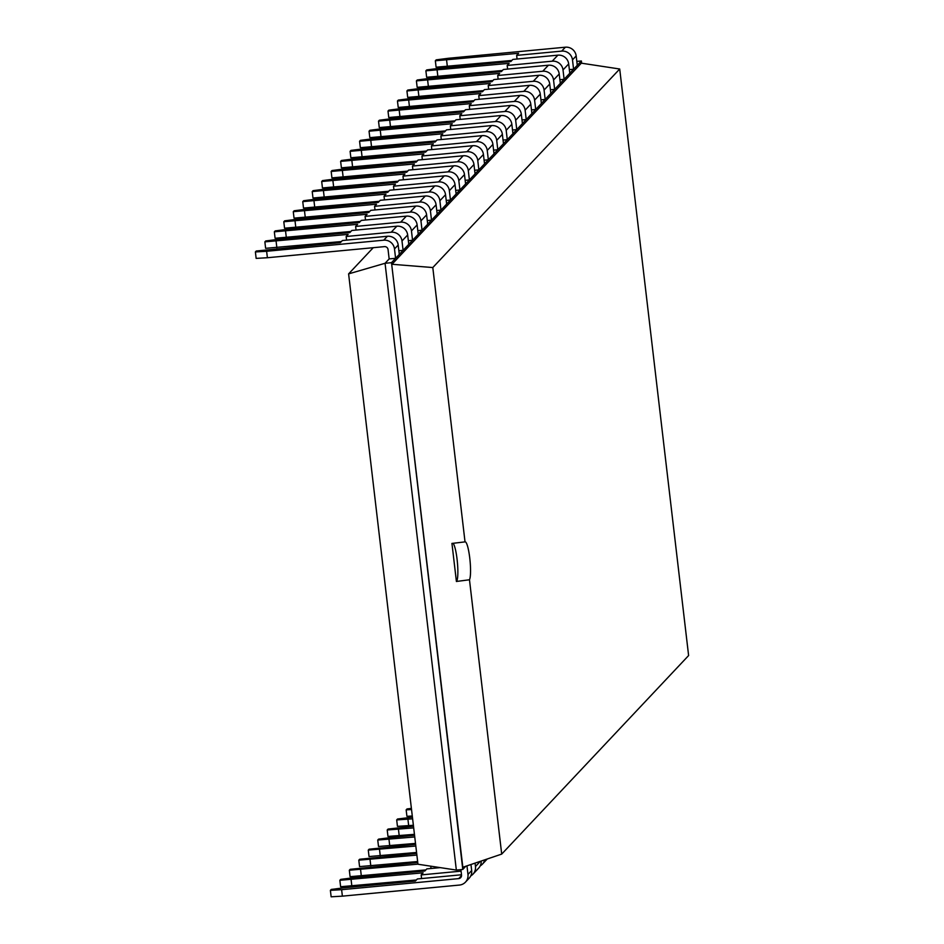 <?xml version="1.0" encoding="UTF-8"?>
<svg xmlns="http://www.w3.org/2000/svg" width="944" height="944" viewBox="0 0 944 944"><rect width="100%" height="100%" fill="white"/><g stroke="black" fill="none" stroke-linecap="round" stroke-linejoin="round"><path stroke-width="1.42" d="M373.246 247.694L348.607 273.878L417.956 864.232L456.341 870.073L462.784 869.459L465.793 866.25M348.607 273.878L385.058 263.282L456.341 870.073M398.864 250.75L403.1 250.349L395.595 258.314L389.152 258.927L385.058 263.282L391.5 262.668L462.784 869.459L462.831 867.253L501.701 854.096L688.613 655.549L619.712 69.006L432.8 267.553L465.026 541.88A19.352 3.092 -95.4 0 1 465.144 541.856A19.352 3.092 -95.4 0 1 469.77 558.152A19.352 3.092 -95.4 0 1 469.475 579.769L501.701 854.096M576.819 61.395L581.374 60.971L403.1 250.349L401.991 240.98L407.666 234.962L408.764 244.331M389.152 258.927L388.055 249.558A3.28 3.21 43.3 0 0 384.456 246.632L267.388 257.736L266.633 251.281L383.701 240.189A9.829 9.617 -136.7 0 1 394.498 248.945L395.595 258.314L391.5 262.668L462.831 867.253M569.35 69.644L573.586 69.242L572.489 59.873L576.17 55.956L577.28 65.325M559.886 79.709L564.111 79.308L563.013 69.939L568.677 63.921L569.787 73.29M408.339 240.696L412.563 240.295L411.466 230.926L417.13 224.896L418.239 234.265M550.411 89.774L554.647 89.373L553.538 80.004L559.214 73.986L560.311 83.343M417.803 230.631L422.039 230.23L420.941 220.861L426.605 214.843L427.703 224.212M540.936 99.828L545.172 99.427L544.074 90.058L549.738 84.04L550.836 93.409M427.278 220.566L431.514 220.164L430.405 210.795L436.081 204.777L437.178 214.146M531.472 109.893L535.696 109.492L534.599 100.123L540.263 94.105L541.36 103.474M436.753 210.512L440.978 210.111L439.88 200.742L445.544 194.712L446.654 204.081M521.997 119.959L526.221 119.558L525.124 110.188L530.799 104.17L531.897 113.528M446.217 200.447L450.453 200.045L449.356 190.676L455.02 184.658L456.117 194.027M512.521 130.012L516.757 129.611L515.66 120.242L521.324 114.224L522.421 123.593M455.692 190.381L459.929 189.98L458.819 180.611L464.495 174.593L465.593 183.962M503.058 140.078L507.282 139.677L506.185 130.307L511.849 124.289L512.946 133.659M465.168 180.328L469.392 179.926L468.295 170.557L473.959 164.527L475.068 173.897M493.582 150.143L497.807 149.742L496.709 140.373L502.373 134.355L503.482 143.712M474.631 170.262L478.868 169.861L477.77 160.492L483.434 154.474L484.532 163.843M484.107 160.197L488.343 159.796L487.234 150.426L492.91 144.408L494.007 153.778M470.962 864.503L471.67 870.545A9.829 9.617 -136.7 0 1 469.168 878.203L465.475 882.121A9.829 9.617 -136.7 0 1 459.457 885.059L342.377 896.151L341.622 889.696L458.701 878.604A3.28 3.21 -136.7 0 0 461.533 875.076L460.896 869.636M581.646 63.213L581.374 60.971L581.327 63.165L391.996 264.273L432.8 267.553M561.68 51.118L565.373 47.2L448.306 58.292L436.211 59.85L435.349 60.77L518.622 53.289L516.639 55.389L561.68 51.118A9.829 9.617 43.3 0 1 572.489 59.873M565.373 47.2A9.829 9.617 43.3 0 1 576.17 55.956M516.639 55.389L517.064 59.024M394.498 248.945L398.191 245.027A9.829 9.617 -136.7 0 0 387.394 236.271L342.353 240.531L340.371 242.632L256.249 251.021L255.387 251.93L256.143 258.385L267.388 257.736M398.191 245.027L399.288 254.396M552.216 61.183L557.88 55.165L512.84 59.425L510.857 61.525L438.83 68.357L426.735 69.915L425.886 70.824L509.146 63.354L507.176 65.455L552.216 61.183A9.829 9.617 43.3 0 1 563.013 69.939M557.88 55.165A9.829 9.617 43.3 0 1 568.677 63.921M391.194 232.224L396.858 226.206L351.817 230.478L349.846 232.578L277.819 239.398L265.724 240.956L264.863 241.865L348.124 234.395L346.153 236.496L391.194 232.224A9.829 9.617 43.3 0 1 401.991 240.98M346.153 236.496L346.578 240.13M507.176 65.455L507.601 69.089M396.858 226.206A9.829 9.617 43.3 0 1 407.666 234.962M542.741 71.248L548.405 65.219L503.364 69.49L501.394 71.591L429.367 78.411L417.272 79.98L416.41 80.889L499.671 73.408L497.7 75.508L542.741 71.248A9.829 9.617 43.3 0 1 553.538 80.004M548.405 65.219A9.829 9.617 43.3 0 1 559.214 73.986M400.669 222.17L406.333 216.141L361.292 220.412L359.31 222.513L287.283 229.333L275.188 230.902L274.338 231.811L357.599 224.33L355.628 226.43L400.669 222.17A9.829 9.617 43.3 0 1 411.466 230.926M355.628 226.43L356.053 230.076M497.7 75.508L498.125 79.154M406.333 216.141A9.829 9.617 43.3 0 1 417.13 224.896M533.266 81.302L538.941 75.284L493.889 79.556L491.918 81.656L419.891 88.476L407.796 90.034L406.935 90.954L490.207 83.473L488.225 85.574L533.266 81.302A9.829 9.617 43.3 0 1 544.074 90.058M538.941 75.284A9.829 9.617 43.3 0 1 549.738 84.04M410.133 212.105L415.808 206.087L370.768 210.347L368.785 212.447L296.758 219.279L284.663 220.837L283.802 221.746L367.074 214.276L365.092 216.377L410.133 212.105A9.829 9.617 43.3 0 1 420.941 220.861M365.092 216.377L365.517 220.011M488.225 85.574L488.65 89.208M415.808 206.087A9.829 9.617 43.3 0 1 426.605 214.843M523.802 91.367L529.466 85.349L484.425 89.609L482.443 91.71L410.416 98.542L398.321 100.099L397.459 101.008L480.732 93.539L478.75 95.639L523.802 91.367A9.829 9.617 43.3 0 1 534.599 100.123M529.466 85.349A9.829 9.617 43.3 0 1 540.263 94.105M419.608 202.04L425.284 196.022L380.231 200.293L378.261 202.394L306.234 209.214L294.139 210.772L293.277 211.68L376.538 204.211L374.567 206.311L419.608 202.04A9.829 9.617 43.3 0 1 430.405 210.795M374.567 206.311L374.992 209.946M478.75 95.639L479.186 99.273M425.284 196.022A9.829 9.617 43.3 0 1 436.081 204.777M514.327 101.433L519.991 95.403L474.95 99.675L472.979 101.775L400.94 108.595L388.845 110.165L387.996 111.073L471.257 103.592L469.286 105.693L514.327 101.433A9.829 9.617 43.3 0 1 525.124 110.188M519.991 95.403A9.829 9.617 43.3 0 1 530.799 104.17M429.083 191.986L434.747 185.956L389.707 190.228L387.724 192.328L315.697 199.149L303.602 200.718L302.753 201.627L386.013 194.145L384.043 196.246L429.083 191.986A9.829 9.617 43.3 0 1 439.88 200.742M384.043 196.246L384.468 199.892M469.286 105.693L469.711 109.339M434.747 185.956A9.829 9.617 43.3 0 1 445.544 194.712M504.851 111.486L510.527 105.468L465.475 109.74L463.504 111.84L391.477 118.661L379.382 120.218L378.52 121.139L461.793 113.658L459.811 115.758L504.851 111.486A9.829 9.617 43.3 0 1 515.66 120.242M510.527 105.468A9.829 9.617 43.3 0 1 521.324 114.224M438.559 181.921L444.223 175.903L399.182 180.162L397.2 182.263L325.173 189.095L313.078 190.653L312.216 191.561L395.489 184.092L393.506 186.192L438.559 181.921A9.829 9.617 43.3 0 1 449.356 190.676M393.506 186.192L393.943 189.827M459.811 115.758L460.235 119.392M444.223 175.903A9.829 9.617 43.3 0 1 455.02 184.658M495.388 121.552L501.052 115.534L456.011 119.794L454.029 121.894L382.001 128.726L369.906 130.284L369.045 131.192L452.318 123.723L450.335 125.823L495.388 121.552A9.829 9.617 43.3 0 1 506.185 130.307M501.052 115.534A9.829 9.617 43.3 0 1 511.849 124.289M448.022 171.855L453.698 165.837L408.646 170.109L406.675 172.209L334.648 179.03L322.553 180.587L321.692 181.496L404.952 174.026L402.982 176.127L448.022 171.855A9.829 9.617 43.3 0 1 458.819 180.611M402.982 176.127L403.407 179.761M450.335 125.823L450.772 129.458M453.698 165.837A9.829 9.617 43.3 0 1 464.495 174.593M485.912 131.617L491.576 125.587L446.536 129.859L444.565 131.959L372.526 138.78L360.431 140.349L359.581 141.258L442.842 133.777L440.872 135.877L485.912 131.617A9.829 9.617 43.3 0 1 496.709 140.373M491.576 125.587A9.829 9.617 43.3 0 1 502.373 134.355M457.498 161.802L463.162 155.772L418.121 160.043L416.151 162.144L344.112 168.964L332.017 170.534L331.167 171.442L414.428 163.961L412.457 166.061L457.498 161.802A9.829 9.617 43.3 0 1 468.295 170.557M412.457 166.061L412.882 169.708M440.872 135.877L441.296 139.523M463.162 155.772A9.829 9.617 43.3 0 1 473.959 164.527M476.437 141.671L482.113 135.653L437.06 139.924L435.09 142.025L363.062 148.845L350.967 150.403L350.106 151.323L433.379 143.842L431.396 145.942L476.437 141.671A9.829 9.617 43.3 0 1 487.234 150.426M482.113 135.653A9.829 9.617 43.3 0 1 492.91 144.408M466.973 151.736L472.637 145.718L427.597 149.978L425.614 152.078L353.587 158.911L341.492 160.468L340.631 161.377L423.903 153.907L421.921 156.008L466.973 151.736A9.829 9.617 43.3 0 1 477.77 160.492M421.921 156.008L422.357 159.642M431.396 145.942L431.821 149.577M472.637 145.718A9.829 9.617 43.3 0 1 483.434 154.474M465.475 882.121A9.829 9.617 -136.7 0 0 467.976 874.474L466.973 865.86M341.622 889.696L330.388 890.357L331.25 889.437L343.345 887.879L415.372 881.059L417.342 878.958L461.498 874.769M470.761 875.89A9.829 9.617 -136.7 0 0 475.481 866.509L475.08 863.111M461.073 871.135L421.154 874.911L423.124 872.811L339.864 880.292L340.713 879.383L352.808 877.814L424.835 870.993L426.818 868.893L440.258 867.619M421.579 878.557L421.154 874.911M472.968 874.168L478.643 868.138A9.829 9.617 -136.7 0 0 481.192 861.034M480.236 865.837A9.829 9.617 -136.7 0 0 484.744 859.831M431.054 868.492L430.771 866.179M581.327 63.165L619.712 69.006M435.349 60.77L436.104 67.213L511.884 60.451M266.633 251.281L255.387 251.93M425.886 70.824L426.641 77.278L502.409 70.505M264.863 241.865L265.618 248.319L341.386 241.558M416.41 80.889L417.165 87.332L492.933 80.57M274.338 231.811L275.093 238.254L350.861 231.492M406.935 90.954L407.69 97.397L483.458 90.636M283.802 221.746L284.557 228.2L360.337 221.427M397.459 101.008L398.226 107.463L473.994 100.689M293.277 211.68L294.032 218.135L369.8 211.373M387.996 111.073L388.751 117.516L464.519 110.755M302.753 201.627L303.508 208.069L379.276 201.308M378.52 121.139L379.276 127.582L455.043 120.82M312.216 191.561L312.983 198.016L388.751 191.243M369.045 131.192L369.812 137.647L445.58 130.874M321.692 181.496L322.447 187.95L398.215 181.189M359.581 141.258L360.337 147.701L436.104 140.939M331.167 171.442L331.922 177.885L407.69 171.124M350.106 151.323L350.861 157.766L426.629 151.005M340.631 161.377L341.398 167.831L417.165 161.058M453.014 543.284A19.352 3.092 -95.4 0 1 457.085 559.355A19.352 3.092 -95.4 0 1 456.412 581.469L469.475 579.769M456.412 581.492L451.94 543.402M451.94 543.425L465.026 541.88M342.377 896.151L331.143 896.8L330.388 890.357M416.387 879.973L340.619 886.735L339.864 880.292M425.862 869.908L350.082 876.681L349.327 870.226L350.189 869.318L417.744 862.497M417.944 864.138L349.327 870.226M417.637 861.53L359.558 866.616L358.803 860.173L359.664 859.252L416.682 853.435M416.882 855.075L358.803 860.173M416.575 852.467L369.033 856.55L368.278 850.107L369.128 849.199L415.62 844.373M415.808 846.013L368.278 850.107M415.502 843.405L378.509 846.497L377.742 840.042L378.603 839.133L390.698 837.576L414.558 835.31M414.746 836.95L377.742 840.042M414.44 834.343L387.972 836.431L387.217 829.988L388.078 829.068L413.496 826.248M413.684 827.888L387.217 829.988M413.378 825.28L397.448 826.366L396.692 819.923L397.542 819.014L412.422 817.185M412.622 818.826L396.692 819.923M412.292 815.994L406.923 816.312L406.156 809.858L407.017 808.949L411.395 808.383M411.525 809.551L406.156 809.858M446.595 60.109L447.35 66.564M437.119 70.175L437.874 76.629M276.096 241.216L276.852 247.67M427.644 80.24L428.399 86.683M285.572 231.162L286.327 237.605M418.168 90.294L418.935 96.748M295.047 221.097L295.802 227.551M408.705 100.359L409.46 106.814M304.511 211.031L305.278 217.486M399.229 110.424L399.985 116.867M313.986 200.978L314.741 207.42M389.754 120.478L390.521 126.933M323.462 190.912L324.217 197.367M380.29 130.543L381.046 136.998M332.925 180.847L333.692 187.301M370.815 140.609L371.57 147.052M342.401 170.793L343.156 177.236M361.34 150.662L362.107 157.117M351.876 160.728L352.631 167.182M351.852 886.086L351.097 879.643M361.328 876.032L360.573 869.577M370.803 865.967L370.036 859.512M380.267 855.901L379.512 849.458M389.742 845.848L388.987 839.393M399.218 835.782L398.451 829.328M408.681 825.717L407.926 819.274M458.701 878.604L461.557 875.572M383.701 240.189L387.394 236.271M471.67 870.545L467.976 874.474M480.354 861.329L475.481 866.509M487.257 858.981L482.443 864.102"/></g></svg>
